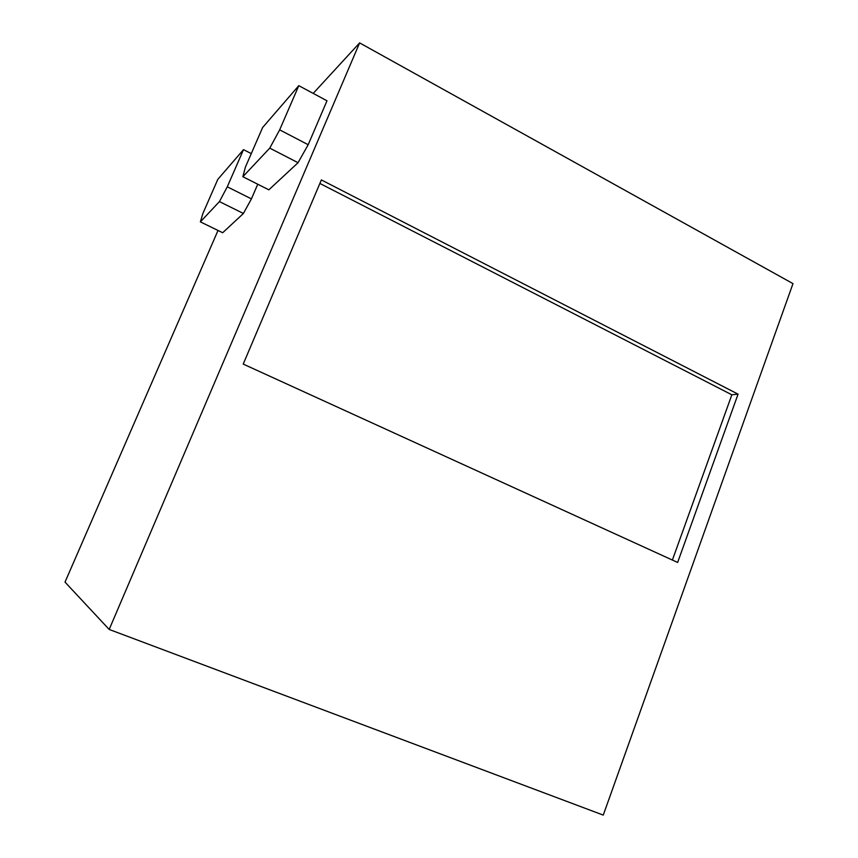 <?xml version="1.0" encoding="UTF-8"?>
<svg xmlns="http://www.w3.org/2000/svg" width="858" height="858" viewBox="0 0 858 858"><rect width="100%" height="100%" fill="white"/><g stroke="black" fill="none" stroke-linecap="round" stroke-linejoin="round"><path stroke-width="1.29" d="M279.676 129.848L298.788 85.671L262.623 127.52L245.399 167.117L242.857 176.716L269.755 148.123L279.676 129.848L308.183 144.723L298.048 162.709L268.854 189.833L242.857 176.716M313.202 93.393L359.631 42.9L109.18 629.45L65.015 582.11L218.018 230.459M298.788 85.671L326.995 100.783L308.183 144.723M257.754 184.234L251.415 198.884L243.415 213.481L222.683 232.733L200.375 221.857L202.992 213.224L217.825 179.343L243.5 149.646L251.276 153.614M359.631 42.9L792.985 283.623L603.26 815.1L109.18 629.45M738.062 394.144L321.364 179.923L243.222 364.082L677.648 562.451L738.062 394.144L731.853 394.787L672.393 560.049M731.853 394.787L319.873 183.44M200.375 221.857L219.434 201.598L227.284 186.808L243.5 149.646M227.284 186.808L251.415 198.884M219.434 201.598L243.415 213.481M269.755 148.123L298.048 162.709"/></g></svg>
